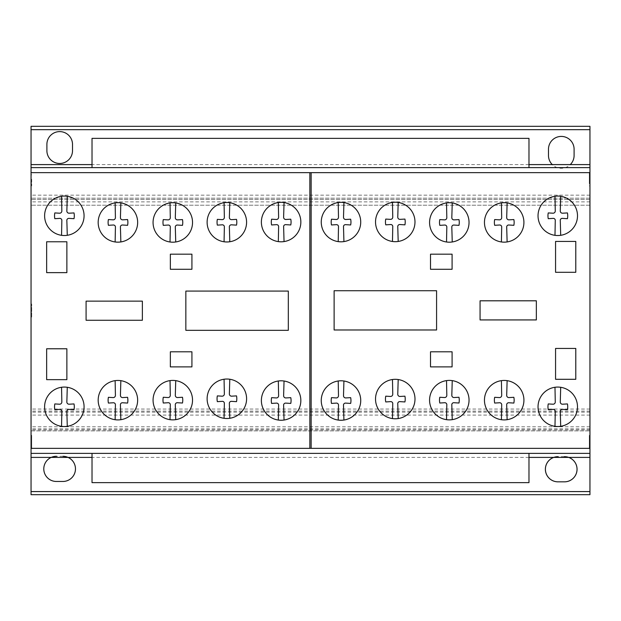 <?xml version="1.0" encoding="UTF-8"?>
<svg xmlns="http://www.w3.org/2000/svg" width="621" height="621" viewBox="0 0 621 621"><rect width="100%" height="100%" fill="white"/><g stroke="black" fill="none" stroke-linecap="round" stroke-linejoin="round"><path stroke-width="0.47" stroke-dasharray="3.1 2.33" d="M528.976 453.377L528.976 482.641L92.024 482.641L92.024 453.377L528.976 453.377L92.024 453.377M528.976 167.623L528.976 138.359L92.024 138.359L92.024 167.623L528.976 167.623L92.024 167.623M31.687 448.587L31.687 435.337L31.687 448.587L31.05 448.587L31.05 435.337L31.687 435.337M31.05 435.337L31.05 448.587M31.05 446.452L31.05 437.471L31.05 446.452L31.05 437.471L31.05 446.452L31.687 446.452L31.687 437.471L31.687 446.452M31.05 437.471L31.687 437.471M31.687 179.275L31.687 185.904L31.687 179.275M31.05 179.275L31.05 185.904L31.05 179.275M31.687 317.075L31.687 304.042L31.687 317.075M31.05 304.259L31.05 317.292L31.05 304.259M49.439 419.726A19.725 19.725 0 0 0 61.557 426.332L61.836 411.707A2.026 2.026 0 0 0 59.546 409.394L54.827 409.697A14.306 14.306 0 0 1 54.827 403.929L59.546 404.209A2.205 2.205 0 0 0 61.836 401.911L61.557 387.271A19.725 19.725 0 0 0 49.439 419.726M67.278 387.294L66.851 401.942A2.189 2.189 0 0 0 69.141 404.209L74.008 403.929A14.306 14.306 0 0 1 74.008 409.697L69.141 409.394A2.018 2.018 0 0 0 66.851 411.707L67.278 426.309A19.725 19.725 0 0 0 67.278 387.294A19.725 19.725 0 0 0 61.557 387.271M103.016 413.105A19.725 19.725 0 0 0 115.133 419.703L115.413 405.078A2.026 2.026 0 0 0 113.115 402.773L108.403 403.068A14.306 14.306 0 0 1 108.403 397.308L113.115 397.587A2.205 2.205 0 0 0 115.413 395.29L115.133 380.65A19.725 19.725 0 0 0 103.016 413.105M120.854 380.665L120.427 395.321A2.189 2.189 0 0 0 122.717 397.587L127.584 397.308A14.306 14.306 0 0 1 127.584 403.068L122.717 402.773A2.018 2.018 0 0 0 120.427 405.078L120.854 419.68A19.725 19.725 0 0 0 120.854 380.665A19.725 19.725 0 0 0 115.133 380.65M157.897 413.066A19.725 19.725 0 0 0 170.014 419.664L170.301 405.039A2.026 2.026 0 0 0 168.004 402.734L163.284 403.029A14.306 14.306 0 0 1 163.284 397.269L168.004 397.549A2.205 2.205 0 0 0 170.301 395.251L170.014 380.611A19.725 19.725 0 0 0 157.897 413.066M175.735 380.626L175.308 395.282A2.189 2.189 0 0 0 177.598 397.549L182.465 397.261A14.306 14.306 0 0 1 182.465 403.029L177.598 402.734A2.018 2.018 0 0 0 175.308 405.039L175.735 419.641A19.725 19.725 0 0 0 175.735 380.626A19.725 19.725 0 0 0 170.014 380.611M211.955 411.692A19.725 19.725 0 0 0 224.072 418.29L224.352 403.666A2.026 2.026 0 0 0 222.054 401.36L217.342 401.655A14.306 14.306 0 0 1 217.342 395.895L222.054 396.175A2.205 2.205 0 0 0 224.352 393.877L224.072 379.229A19.725 19.725 0 0 0 211.955 411.692M229.786 379.252L229.366 393.908A2.189 2.189 0 0 0 231.656 396.175L236.516 395.887A14.306 14.306 0 0 1 236.516 401.655L231.656 401.36A2.018 2.018 0 0 0 229.366 403.666L229.786 418.267A19.725 19.725 0 0 0 229.786 379.252A19.725 19.725 0 0 0 224.072 379.229M266.207 413.454A19.725 19.725 0 0 0 278.324 420.052L278.612 405.435A2.026 2.026 0 0 0 276.314 403.122L271.594 403.417A14.306 14.306 0 0 1 271.594 397.657L276.314 397.937A2.205 2.205 0 0 0 278.612 395.639L278.324 380.999A19.725 19.725 0 0 0 266.207 413.454M284.045 381.022L283.618 395.67A2.189 2.189 0 0 0 285.908 397.937L290.775 397.657A14.306 14.306 0 0 1 290.775 403.417L285.908 403.122A2.018 2.018 0 0 0 283.626 405.435L284.045 420.037A19.725 19.725 0 0 0 284.045 381.022A19.725 19.725 0 0 0 278.324 380.999M326.095 413.454A19.725 19.725 0 0 0 338.212 420.052L338.492 405.428A2.026 2.026 0 0 0 336.194 403.114L331.482 403.417A14.306 14.306 0 0 1 331.482 397.65L336.194 397.929A2.205 2.205 0 0 0 338.492 395.631L338.212 380.991A19.725 19.725 0 0 0 326.095 413.454M343.925 381.015L343.506 395.67A2.189 2.189 0 0 0 345.796 397.929L350.663 397.65A14.306 14.306 0 0 1 350.663 403.417L345.796 403.114A2.018 2.018 0 0 0 343.506 405.428L343.925 420.029A19.725 19.725 0 0 0 343.925 381.015A19.725 19.725 0 0 0 338.212 380.991M380.355 411.971A19.725 19.725 0 0 0 392.472 418.577L392.759 403.953A2.026 2.026 0 0 0 390.462 401.64L385.742 401.942A14.306 14.306 0 0 1 385.742 396.175L390.462 396.454A2.205 2.205 0 0 0 392.759 394.156L392.472 379.516A19.725 19.725 0 0 0 380.355 411.971M398.193 379.54L397.766 394.188A2.189 2.189 0 0 0 400.056 396.454L404.923 396.175A14.306 14.306 0 0 1 404.923 401.942L400.056 401.64A2.018 2.018 0 0 0 397.766 403.953L398.193 418.554A19.725 19.725 0 0 0 398.193 379.54A19.725 19.725 0 0 0 392.472 379.516M434.405 413.058A19.725 19.725 0 0 0 446.522 419.664L446.81 405.039A2.026 2.026 0 0 0 444.512 402.726L439.792 403.029A14.306 14.306 0 0 1 439.792 397.261L444.512 397.541A2.205 2.205 0 0 0 446.81 395.243L446.522 380.603A19.725 19.725 0 0 0 434.405 413.058M452.243 380.626L451.816 395.274A2.189 2.189 0 0 0 454.106 397.541L458.973 397.261A14.306 14.306 0 0 1 458.973 403.029L454.106 402.726A2.018 2.018 0 0 0 451.816 405.039L452.243 419.641A19.725 19.725 0 0 0 452.243 380.626A19.725 19.725 0 0 0 446.522 380.603M489.286 413.097A19.725 19.725 0 0 0 501.403 419.703L501.69 405.078A2.026 2.026 0 0 0 499.393 402.765L494.673 403.068A14.306 14.306 0 0 1 494.673 397.3L499.393 397.58A2.205 2.205 0 0 0 501.69 395.282L501.403 380.642A19.725 19.725 0 0 0 489.286 413.097M507.124 380.665L506.697 395.313A2.189 2.189 0 0 0 508.987 397.58L513.854 397.3A14.306 14.306 0 0 1 513.854 403.068L508.987 402.765A2.018 2.018 0 0 0 506.697 405.078L507.124 419.68A19.725 19.725 0 0 0 507.124 380.665A19.725 19.725 0 0 0 501.403 380.642M542.863 419.726A19.725 19.725 0 0 0 554.98 426.324L555.267 411.707A2.026 2.026 0 0 0 552.969 409.394L548.25 409.689A14.306 14.306 0 0 1 548.25 403.929L552.969 404.209A2.205 2.205 0 0 0 555.267 401.911L554.98 387.271A19.725 19.725 0 0 0 542.863 419.726M560.701 387.294L560.274 401.942A2.189 2.189 0 0 0 562.564 404.209L567.431 403.929A14.306 14.306 0 0 1 567.431 409.689L562.564 409.394A2.018 2.018 0 0 0 560.274 411.707L560.701 426.309A19.725 19.725 0 0 0 560.701 387.294A19.725 19.725 0 0 0 554.98 387.271M542.863 228.73A19.725 19.725 0 0 0 554.98 235.328L555.267 220.703A2.026 2.026 0 0 0 552.969 218.39L548.25 218.693A14.306 14.306 0 0 1 548.25 212.925L552.969 213.205A2.205 2.205 0 0 0 555.267 210.907L554.98 196.267A19.725 19.725 0 0 0 542.863 228.73M560.701 196.29L560.274 210.938A2.189 2.189 0 0 0 562.564 213.205L567.431 212.925A14.306 14.306 0 0 1 567.431 218.693L562.564 218.39A2.018 2.018 0 0 0 560.274 220.703L560.701 235.305A19.725 19.725 0 0 0 560.701 196.29A19.725 19.725 0 0 0 554.98 196.267M489.286 235.351A19.725 19.725 0 0 0 501.403 241.957L501.69 227.333A2.026 2.026 0 0 0 499.393 225.019L494.673 225.314A14.306 14.306 0 0 1 494.673 219.555L499.393 219.834A2.205 2.205 0 0 0 501.69 217.536L501.403 202.896A19.725 19.725 0 0 0 489.286 235.351M507.124 202.92L506.697 217.567A2.189 2.189 0 0 0 508.987 219.834L513.854 219.555A14.306 14.306 0 0 1 513.854 225.314L508.987 225.019A2.018 2.018 0 0 0 506.697 227.333L507.124 241.934A19.725 19.725 0 0 0 507.124 202.92A19.725 19.725 0 0 0 501.403 202.896M434.405 235.39A19.725 19.725 0 0 0 446.522 241.996L446.81 227.371A2.026 2.026 0 0 0 444.512 225.058L439.792 225.353A14.306 14.306 0 0 1 439.792 219.593L444.512 219.873A2.205 2.205 0 0 0 446.81 217.575L446.522 202.935A19.725 19.725 0 0 0 434.405 235.39M452.243 202.958L451.816 217.606A2.189 2.189 0 0 0 454.106 219.873L458.973 219.593A14.306 14.306 0 0 1 458.973 225.353L454.106 225.058A2.018 2.018 0 0 0 451.816 227.371L452.243 241.973A19.725 19.725 0 0 0 452.243 202.958A19.725 19.725 0 0 0 446.522 202.935M380.355 234.878A19.725 19.725 0 0 0 392.472 241.484L392.759 226.859A2.026 2.026 0 0 0 390.462 224.546L385.742 224.849A14.306 14.306 0 0 1 385.742 219.081L390.462 219.36A2.205 2.205 0 0 0 392.759 217.063L392.472 202.423A19.725 19.725 0 0 0 380.355 234.878M398.193 202.446L397.766 217.094A2.189 2.189 0 0 0 400.056 219.36L404.923 219.081A14.306 14.306 0 0 1 404.923 224.849L400.056 224.546A2.018 2.018 0 0 0 397.766 226.859L398.193 241.46A19.725 19.725 0 0 0 398.193 202.446A19.725 19.725 0 0 0 392.472 202.423M326.095 235.002A19.725 19.725 0 0 0 338.212 241.6L338.492 226.983A2.026 2.026 0 0 0 336.194 224.67L331.482 224.965A14.306 14.306 0 0 1 331.482 219.205L336.194 219.485A2.205 2.205 0 0 0 338.492 217.187L338.212 202.547A19.725 19.725 0 0 0 326.095 235.002M343.925 202.57L343.506 217.218A2.189 2.189 0 0 0 345.796 219.485L350.663 219.205A14.306 14.306 0 0 1 350.663 224.965L345.796 224.67A2.018 2.018 0 0 0 343.506 226.983L343.925 241.585A19.725 19.725 0 0 0 343.925 202.57A19.725 19.725 0 0 0 338.212 202.547M266.207 235.002A19.725 19.725 0 0 0 278.324 241.6L278.612 226.975A2.026 2.026 0 0 0 276.314 224.662L271.594 224.965A14.306 14.306 0 0 1 271.594 219.197L276.314 219.477A2.205 2.205 0 0 0 278.612 217.179L278.324 202.539A19.725 19.725 0 0 0 266.207 235.002M284.045 202.562L283.618 217.21A2.189 2.189 0 0 0 285.908 219.477L290.775 219.197A14.306 14.306 0 0 1 290.775 224.965L285.908 224.662A2.018 2.018 0 0 0 283.626 226.975L284.045 241.577A19.725 19.725 0 0 0 284.045 202.562A19.725 19.725 0 0 0 278.324 202.539M211.955 235.165A19.725 19.725 0 0 0 224.072 241.763L224.352 227.146A2.026 2.026 0 0 0 222.054 224.833L217.342 225.128A14.306 14.306 0 0 1 217.342 219.368L222.054 219.648A2.205 2.205 0 0 0 224.352 217.35L224.072 202.71A19.725 19.725 0 0 0 211.955 235.165M229.786 202.733L229.366 217.381A2.189 2.189 0 0 0 231.656 219.648L236.516 219.368A14.306 14.306 0 0 1 236.516 225.128L231.656 224.833A2.018 2.018 0 0 0 229.366 227.146L229.786 241.748A19.725 19.725 0 0 0 229.786 202.733A19.725 19.725 0 0 0 224.072 202.71M157.897 235.39A19.725 19.725 0 0 0 170.014 241.988L170.301 227.364A2.026 2.026 0 0 0 168.004 225.058L163.284 225.353A14.306 14.306 0 0 1 163.284 219.593L168.004 219.873A2.205 2.205 0 0 0 170.301 217.575L170.014 202.927A19.725 19.725 0 0 0 157.897 235.39M175.735 202.951L175.308 217.606A2.189 2.189 0 0 0 177.598 219.873L182.465 219.586A14.306 14.306 0 0 1 182.465 225.353L177.598 225.058A2.018 2.018 0 0 0 175.308 227.364L175.735 241.965A19.725 19.725 0 0 0 175.735 202.951A19.725 19.725 0 0 0 170.014 202.927M103.016 235.351A19.725 19.725 0 0 0 115.133 241.949L115.413 227.325A2.026 2.026 0 0 0 113.115 225.019L108.403 225.314A14.306 14.306 0 0 1 108.403 219.547L113.115 219.834A2.205 2.205 0 0 0 115.413 217.536L115.133 202.888A19.725 19.725 0 0 0 103.016 235.351M120.854 202.912L120.427 217.567A2.189 2.189 0 0 0 122.717 219.834L127.584 219.547A14.306 14.306 0 0 1 127.584 225.314L122.717 225.019A2.018 2.018 0 0 0 120.427 227.325L120.854 241.926A19.725 19.725 0 0 0 120.854 202.912A19.725 19.725 0 0 0 115.133 202.888M49.439 228.722A19.725 19.725 0 0 0 61.557 235.328L61.836 220.703A2.026 2.026 0 0 0 59.546 218.39L54.827 218.685A14.306 14.306 0 0 1 54.827 212.925L59.546 213.205A2.205 2.205 0 0 0 61.836 210.907L61.557 196.267A19.725 19.725 0 0 0 49.439 228.722M67.278 196.29L66.851 210.938A2.189 2.189 0 0 0 69.141 213.205L74.008 212.925A14.306 14.306 0 0 1 74.008 218.685L69.141 218.39A2.018 2.018 0 0 0 66.851 220.703L67.278 235.305A19.725 19.725 0 0 0 67.278 196.29A19.725 19.725 0 0 0 61.557 196.267M589.313 435.337L589.313 448.587L589.313 435.337L589.95 435.337L589.95 448.587L589.313 448.587M589.95 448.587L589.95 435.337M589.95 437.471L589.95 446.452L589.95 437.471L589.313 437.471L589.313 446.452L589.313 437.471M589.95 446.452L589.95 437.471L589.95 446.452L589.313 446.452M589.313 180.486L589.313 172.654L589.313 180.486M589.95 178.072L589.95 185.904L589.95 178.072M589.95 174.858L589.95 183.769L589.95 174.858M589.313 174.858L589.313 183.769L589.313 174.858M570.288 164.596A12.808 12.808 0 0 0 574.099 155.537L574.099 149.164A12.808 12.808 0 0 0 561.291 136.418A12.808 12.808 0 0 0 548.483 149.164L548.483 155.537A12.808 12.808 0 0 0 570.288 164.596M528.976 164.596L92.024 164.596M589.95 491.661L589.95 494.681L31.05 494.681L31.05 126.319L589.95 126.319L589.95 491.661L31.05 491.661M589.95 409.053L31.05 409.053M589.95 198.177L31.05 198.177L589.95 198.177M31.05 167.623L589.95 167.623L31.05 167.623L31.05 453.377L589.95 453.377L589.95 167.623L589.95 185.904L589.313 185.904M555.562 348.443L555.562 379.299L575.783 379.299L575.783 348.443L555.562 348.443M452.088 351.804L430.516 351.804L430.516 366.887L452.088 366.887L452.088 351.804M480.064 300.805L480.064 319.931L536.35 319.931L536.35 300.805L480.064 300.805M555.562 241.429L555.562 272.293L575.783 272.293L575.783 241.429L555.562 241.429M430.516 254.175L430.516 269.281L452.088 269.281L452.088 254.175L430.516 254.175M334.121 290.729L334.121 329.984L436.579 329.984L436.579 290.729L334.121 290.729M185.85 291.078L185.85 330.325L288.315 330.325L288.315 291.078L185.85 291.078M191.92 351.804L170.348 351.804L170.348 366.887L191.92 366.887L191.92 351.804M46.645 348.777L46.645 379.648L66.874 379.648L66.874 348.777L46.645 348.777M142.372 301.146L86.086 301.146L86.086 320.265L142.372 320.265L142.372 301.146M170.348 254.183L170.348 269.281L191.92 269.281L191.92 254.183L170.348 254.183M46.645 241.779L46.645 272.635L66.874 272.635L66.874 241.779L46.645 241.779M553.746 457.405A12.583 12.583 0 0 0 557.844 481.834L564.256 481.834A12.583 12.583 0 0 0 568.696 457.405L553.746 457.405M528.976 457.405L92.024 457.405M51.225 457.405A12.583 12.583 0 0 0 56.596 481.469L63 481.469A12.583 12.583 0 0 0 68.031 457.405L51.225 457.405M31.05 430.881L589.95 430.881L31.05 430.881M589.95 412.15L31.05 412.15M589.95 411.102L31.05 411.102M589.95 429.864L31.05 429.864M589.95 426.798L31.05 426.798M589.95 415.092L31.05 415.092M589.95 199.512L31.05 199.512L589.95 199.512M589.95 205.217L31.05 205.217L589.95 205.217M589.95 201.872L31.05 201.872M589.95 195.157L31.05 195.157M564.256 456.676L557.844 456.676M63 456.303L56.596 456.303M31.05 183.769L31.05 174.788L31.05 183.769L31.687 183.769M31.687 172.654L31.05 172.654L31.05 185.904L31.687 185.904M31.05 317.292L31.05 304.042L31.05 317.292L31.687 317.292M31.05 448.346L31.05 453.377M589.95 183.769L589.95 174.788L589.95 183.769L589.313 183.769M589.95 448.346L589.95 453.377M589.95 428.863L31.05 428.863M589.95 129.68L31.05 129.68M31.05 174.788L31.687 174.788M31.05 304.042L31.687 304.042M589.95 174.788L589.313 174.788M589.95 172.654L589.313 172.654"/><path stroke-width="0.93" d="M528.976 453.377L528.976 482.641L92.024 482.641L92.024 453.377M528.976 167.623L528.976 138.359L92.024 138.359L92.024 167.623M61.557 387.271A19.725 19.725 0 0 1 77.268 421.706A19.725 19.725 0 0 1 45.861 399.901A19.725 19.725 0 0 1 61.557 387.271L61.836 401.911A2.205 2.205 0 0 1 59.546 404.209L54.827 403.929A14.306 14.306 0 0 0 54.827 409.697L59.546 409.394A2.026 2.026 0 0 1 61.836 411.707L61.557 426.332A19.725 19.725 0 0 0 67.278 426.309L66.851 411.707A2.018 2.018 0 0 1 69.141 409.394L74.008 409.697A14.306 14.306 0 0 0 74.008 403.929L69.141 404.209A2.189 2.189 0 0 1 66.851 401.942L67.278 387.294M115.133 380.65A19.725 19.725 0 0 1 130.845 415.076A19.725 19.725 0 0 1 99.43 393.279A19.725 19.725 0 0 1 115.133 380.65L115.413 395.29A2.205 2.205 0 0 1 113.115 397.587L108.403 397.308A14.306 14.306 0 0 0 108.403 403.068L113.115 402.773A2.026 2.026 0 0 1 115.413 405.078L115.133 419.703A19.725 19.725 0 0 0 120.854 419.68L120.427 405.078A2.018 2.018 0 0 1 122.717 402.773L127.584 403.068A14.306 14.306 0 0 0 127.584 397.308L122.717 397.587A2.189 2.189 0 0 1 120.427 395.321L120.854 380.665M170.014 380.611A19.725 19.725 0 0 1 185.726 415.038A19.725 19.725 0 0 1 154.319 393.24A19.725 19.725 0 0 1 170.014 380.611L170.301 395.251A2.205 2.205 0 0 1 168.004 397.549L163.284 397.269A14.306 14.306 0 0 0 163.284 403.029L168.004 402.734A2.026 2.026 0 0 1 170.301 405.039L170.014 419.664A19.725 19.725 0 0 0 175.735 419.641L175.308 405.039A2.018 2.018 0 0 1 177.598 402.734L182.465 403.029A14.306 14.306 0 0 0 182.465 397.261L177.598 397.549A2.189 2.189 0 0 1 175.308 395.282L175.735 380.626M224.072 379.229A19.725 19.725 0 0 1 239.784 413.664A19.725 19.725 0 0 1 208.369 391.867A19.725 19.725 0 0 1 224.072 379.229L224.352 393.877A2.205 2.205 0 0 1 222.054 396.175L217.342 395.895A14.306 14.306 0 0 0 217.342 401.655L222.054 401.36A2.026 2.026 0 0 1 224.352 403.666L224.072 418.29A19.725 19.725 0 0 0 229.786 418.267L229.366 403.666A2.018 2.018 0 0 1 231.656 401.36L236.516 401.655A14.306 14.306 0 0 0 236.516 395.887L231.656 396.175A2.189 2.189 0 0 1 229.366 393.908L229.786 379.252M278.324 380.999A19.725 19.725 0 0 1 294.036 415.426A19.725 19.725 0 0 1 262.629 393.629A19.725 19.725 0 0 1 278.324 380.999L278.612 395.639A2.205 2.205 0 0 1 276.314 397.937L271.594 397.657A14.306 14.306 0 0 0 271.594 403.417L276.314 403.122A2.026 2.026 0 0 1 278.612 405.435L278.324 420.052A19.725 19.725 0 0 0 284.045 420.037L283.626 405.435A2.018 2.018 0 0 1 285.908 403.122L290.775 403.417A14.306 14.306 0 0 0 290.775 397.657L285.908 397.937A2.189 2.189 0 0 1 283.618 395.67L284.045 381.022M338.212 380.991A19.725 19.725 0 0 1 353.923 415.426A19.725 19.725 0 0 1 322.509 393.621A19.725 19.725 0 0 1 338.212 380.991L338.492 395.631A2.205 2.205 0 0 1 336.194 397.929L331.482 397.65A14.306 14.306 0 0 0 331.482 403.417L336.194 403.114A2.026 2.026 0 0 1 338.492 405.428L338.212 420.052A19.725 19.725 0 0 0 343.925 420.029L343.506 405.428A2.018 2.018 0 0 1 345.796 403.114L350.663 403.417A14.306 14.306 0 0 0 350.663 397.65L345.796 397.929A2.189 2.189 0 0 1 343.506 395.67L343.925 381.015M392.472 379.516A19.725 19.725 0 0 1 408.183 413.951A19.725 19.725 0 0 1 376.776 392.146A19.725 19.725 0 0 1 392.472 379.516L392.759 394.156A2.205 2.205 0 0 1 390.462 396.454L385.742 396.175A14.306 14.306 0 0 0 385.742 401.942L390.462 401.64A2.026 2.026 0 0 1 392.759 403.953L392.472 418.577A19.725 19.725 0 0 0 398.193 418.554L397.766 403.953A2.018 2.018 0 0 1 400.056 401.64L404.923 401.942A14.306 14.306 0 0 0 404.923 396.175L400.056 396.454A2.189 2.189 0 0 1 397.766 394.188L398.193 379.54M446.522 380.603A19.725 19.725 0 0 1 462.234 415.038A19.725 19.725 0 0 1 430.827 393.233A19.725 19.725 0 0 1 446.522 380.603L446.81 395.243A2.205 2.205 0 0 1 444.512 397.541L439.792 397.261A14.306 14.306 0 0 0 439.792 403.029L444.512 402.726A2.026 2.026 0 0 1 446.81 405.039L446.522 419.664A19.725 19.725 0 0 0 452.243 419.641L451.816 405.039A2.018 2.018 0 0 1 454.106 402.726L458.973 403.029A14.306 14.306 0 0 0 458.973 397.261L454.106 397.541A2.189 2.189 0 0 1 451.816 395.274L452.243 380.626M501.403 380.642A19.725 19.725 0 0 1 517.114 415.076A19.725 19.725 0 0 1 485.707 393.272A19.725 19.725 0 0 1 501.403 380.642L501.69 395.282A2.205 2.205 0 0 1 499.393 397.58L494.673 397.3A14.306 14.306 0 0 0 494.673 403.068L499.393 402.765A2.026 2.026 0 0 1 501.69 405.078L501.403 419.703A19.725 19.725 0 0 0 507.124 419.68L506.697 405.078A2.018 2.018 0 0 1 508.987 402.765L513.854 403.068A14.306 14.306 0 0 0 513.854 397.3L508.987 397.58A2.189 2.189 0 0 1 506.697 395.313L507.124 380.665M554.98 387.271A19.725 19.725 0 0 1 570.691 421.698A19.725 19.725 0 0 1 539.284 399.901A19.725 19.725 0 0 1 554.98 387.271L555.267 401.911A2.205 2.205 0 0 1 552.969 404.209L548.25 403.929A14.306 14.306 0 0 0 548.25 409.689L552.969 409.394A2.026 2.026 0 0 1 555.267 411.707L554.98 426.324A19.725 19.725 0 0 0 560.701 426.309L560.274 411.707A2.018 2.018 0 0 1 562.564 409.394L567.431 409.689A14.306 14.306 0 0 0 567.431 403.929L562.564 404.209A2.189 2.189 0 0 1 560.274 401.942L560.701 387.294M554.98 196.267A19.725 19.725 0 0 1 570.691 230.701A19.725 19.725 0 0 1 539.284 208.897A19.725 19.725 0 0 1 554.98 196.267L555.267 210.907A2.205 2.205 0 0 1 552.969 213.205L548.25 212.925A14.306 14.306 0 0 0 548.25 218.693L552.969 218.39A2.026 2.026 0 0 1 555.267 220.703L554.98 235.328A19.725 19.725 0 0 0 560.701 235.305L560.274 220.703A2.018 2.018 0 0 1 562.564 218.39L567.431 218.693A14.306 14.306 0 0 0 567.431 212.925L562.564 213.205A2.189 2.189 0 0 1 560.274 210.938L560.701 196.29M501.403 202.896A19.725 19.725 0 0 1 517.114 237.323A19.725 19.725 0 0 1 485.707 215.526A19.725 19.725 0 0 1 501.403 202.896L501.69 217.536A2.205 2.205 0 0 1 499.393 219.834L494.673 219.555A14.306 14.306 0 0 0 494.673 225.314L499.393 225.019A2.026 2.026 0 0 1 501.69 227.333L501.403 241.957A19.725 19.725 0 0 0 507.124 241.934L506.697 227.333A2.018 2.018 0 0 1 508.987 225.019L513.854 225.314A14.306 14.306 0 0 0 513.854 219.555L508.987 219.834A2.189 2.189 0 0 1 506.697 217.567L507.124 202.92M446.522 202.935A19.725 19.725 0 0 1 462.234 237.362A19.725 19.725 0 0 1 430.827 215.565A19.725 19.725 0 0 1 446.522 202.935L446.81 217.575A2.205 2.205 0 0 1 444.512 219.873L439.792 219.593A14.306 14.306 0 0 0 439.792 225.353L444.512 225.058A2.026 2.026 0 0 1 446.81 227.371L446.522 241.996A19.725 19.725 0 0 0 452.243 241.973L451.816 227.371A2.018 2.018 0 0 1 454.106 225.058L458.973 225.353A14.306 14.306 0 0 0 458.973 219.593L454.106 219.873A2.189 2.189 0 0 1 451.816 217.606L452.243 202.958M392.472 202.423A19.725 19.725 0 0 1 408.183 236.849A19.725 19.725 0 0 1 376.776 215.052A19.725 19.725 0 0 1 392.472 202.423L392.759 217.063A2.205 2.205 0 0 1 390.462 219.36L385.742 219.081A14.306 14.306 0 0 0 385.742 224.849L390.462 224.546A2.026 2.026 0 0 1 392.759 226.859L392.472 241.484A19.725 19.725 0 0 0 398.193 241.46L397.766 226.859A2.018 2.018 0 0 1 400.056 224.546L404.923 224.849A14.306 14.306 0 0 0 404.923 219.081L400.056 219.36A2.189 2.189 0 0 1 397.766 217.094L398.193 202.446M338.212 202.547A19.725 19.725 0 0 1 353.923 236.974A19.725 19.725 0 0 1 322.509 215.176A19.725 19.725 0 0 1 338.212 202.547L338.492 217.187A2.205 2.205 0 0 1 336.194 219.485L331.482 219.205A14.306 14.306 0 0 0 331.482 224.965L336.194 224.67A2.026 2.026 0 0 1 338.492 226.983L338.212 241.6A19.725 19.725 0 0 0 343.925 241.585L343.506 226.983A2.018 2.018 0 0 1 345.796 224.67L350.663 224.965A14.306 14.306 0 0 0 350.663 219.205L345.796 219.485A2.189 2.189 0 0 1 343.506 217.218L343.925 202.57M278.324 202.539A19.725 19.725 0 0 1 294.036 236.974A19.725 19.725 0 0 1 262.629 215.169A19.725 19.725 0 0 1 278.324 202.539L278.612 217.179A2.205 2.205 0 0 1 276.314 219.477L271.594 219.197A14.306 14.306 0 0 0 271.594 224.965L276.314 224.662A2.026 2.026 0 0 1 278.612 226.975L278.324 241.6A19.725 19.725 0 0 0 284.045 241.577L283.626 226.975A2.018 2.018 0 0 1 285.908 224.662L290.775 224.965A14.306 14.306 0 0 0 290.775 219.197L285.908 219.477A2.189 2.189 0 0 1 283.618 217.21L284.045 202.562M224.072 202.71A19.725 19.725 0 0 1 239.784 237.137A19.725 19.725 0 0 1 208.369 215.34A19.725 19.725 0 0 1 224.072 202.71L224.352 217.35A2.205 2.205 0 0 1 222.054 219.648L217.342 219.368A14.306 14.306 0 0 0 217.342 225.128L222.054 224.833A2.026 2.026 0 0 1 224.352 227.146L224.072 241.763A19.725 19.725 0 0 0 229.786 241.748L229.366 227.146A2.018 2.018 0 0 1 231.656 224.833L236.516 225.128A14.306 14.306 0 0 0 236.516 219.368L231.656 219.648A2.189 2.189 0 0 1 229.366 217.381L229.786 202.733M170.014 202.927A19.725 19.725 0 0 1 185.726 237.362A19.725 19.725 0 0 1 154.319 215.557A19.725 19.725 0 0 1 170.014 202.927L170.301 217.575A2.205 2.205 0 0 1 168.004 219.873L163.284 219.593A14.306 14.306 0 0 0 163.284 225.353L168.004 225.058A2.026 2.026 0 0 1 170.301 227.364L170.014 241.988A19.725 19.725 0 0 0 175.735 241.965L175.308 227.364A2.018 2.018 0 0 1 177.598 225.058L182.465 225.353A14.306 14.306 0 0 0 182.465 219.586L177.598 219.873A2.189 2.189 0 0 1 175.308 217.606L175.735 202.951M115.133 202.888A19.725 19.725 0 0 1 130.845 237.323A19.725 19.725 0 0 1 99.43 215.518A19.725 19.725 0 0 1 115.133 202.888L115.413 217.536A2.205 2.205 0 0 1 113.115 219.834L108.403 219.547A14.306 14.306 0 0 0 108.403 225.314L113.115 225.019A2.026 2.026 0 0 1 115.413 227.325L115.133 241.949A19.725 19.725 0 0 0 120.854 241.926L120.427 227.325A2.018 2.018 0 0 1 122.717 225.019L127.584 225.314A14.306 14.306 0 0 0 127.584 219.547L122.717 219.834A2.189 2.189 0 0 1 120.427 217.567L120.854 202.912M61.557 196.267A19.725 19.725 0 0 1 77.268 230.694A19.725 19.725 0 0 1 45.861 208.897A19.725 19.725 0 0 1 61.557 196.267L61.836 210.907A2.205 2.205 0 0 1 59.546 213.205L54.827 212.925A14.306 14.306 0 0 0 54.827 218.685L59.546 218.39A2.026 2.026 0 0 1 61.836 220.703L61.557 235.328A19.725 19.725 0 0 0 67.278 235.305L66.851 220.703A2.018 2.018 0 0 1 69.141 218.39L74.008 218.685A14.306 14.306 0 0 0 74.008 212.925L69.141 213.205A2.189 2.189 0 0 1 66.851 210.938L67.278 196.29M552.294 164.596L570.288 164.596L552.294 164.596A12.808 12.808 0 0 1 548.483 155.537L548.483 149.164A12.808 12.808 0 0 1 561.291 136.418A12.808 12.808 0 0 1 574.099 149.164L574.099 155.537A12.808 12.808 0 0 1 570.288 164.596A12.808 12.808 0 0 0 574.099 155.537L574.099 149.164A12.808 12.808 0 0 0 561.291 136.418A12.808 12.808 0 0 0 548.483 149.164L548.483 155.537A12.808 12.808 0 0 0 552.294 164.596L528.976 164.596M92.024 457.405L68.031 457.405A12.583 12.583 0 0 1 63 481.469L56.596 481.469A12.583 12.583 0 0 1 51.225 457.405L31.05 457.405L31.05 494.681L589.95 494.681L589.95 164.596L570.288 164.596M589.95 164.596L589.95 129.68L31.05 129.68L31.05 457.405M92.024 164.596L31.05 164.596M589.95 129.68L589.95 126.319L31.05 126.319L31.05 129.68M555.562 379.299L555.562 348.443L575.783 348.443L575.783 379.299L555.562 379.299M430.516 351.804L452.088 351.804L452.088 366.887L430.516 366.887L430.516 351.804M480.064 319.931L480.064 300.805L536.35 300.805L536.35 319.931L480.064 319.931M555.562 272.293L555.562 241.429L575.783 241.429L575.783 272.293L555.562 272.293M430.516 269.281L430.516 254.175L452.088 254.175L452.088 269.281L430.516 269.281M334.121 329.984L334.121 290.729L436.579 290.729L436.579 329.984L334.121 329.984M185.85 330.325L185.85 291.078L288.315 291.078L288.315 330.325L185.85 330.325M170.348 351.804L191.92 351.804L191.92 366.887L170.348 366.887L170.348 351.804M46.645 379.648L46.645 348.777L66.874 348.777L66.874 379.648L46.645 379.648M86.086 301.146L142.372 301.146L142.372 320.265L86.086 320.265L86.086 301.146M170.348 269.281L170.348 254.183L191.92 254.183L191.92 269.281L170.348 269.281M46.645 272.635L46.645 241.779L66.874 241.779L66.874 272.635L46.645 272.635M589.95 457.405L568.696 457.405A12.583 12.583 0 0 1 564.256 481.834L557.844 481.834A12.583 12.583 0 0 1 553.746 457.405L528.976 457.405M568.696 457.405L553.746 457.405M589.95 491.576L31.05 491.576M68.031 457.405L51.225 457.405M589.95 185.904L589.95 172.654L31.05 172.654L31.05 185.904M589.95 448.346L31.05 448.346M589.95 453.377L31.05 453.377M589.95 167.623L31.05 167.623M311.144 448.346L311.144 172.654M309.848 448.346L309.848 172.654M46.893 150.724A12.808 12.808 0 0 0 59.701 163.47A12.808 12.808 0 0 0 72.51 150.724L72.51 144.344A12.808 12.808 0 0 0 59.701 131.605A12.808 12.808 0 0 0 46.893 144.351L46.893 150.724M557.844 456.676A12.583 12.583 0 0 0 545.378 469.259A12.583 12.583 0 0 0 557.844 481.834L564.256 481.834A12.583 12.583 0 0 0 577.056 469.259A12.583 12.583 0 0 0 564.256 456.676M56.596 456.303A12.583 12.583 0 0 0 43.788 468.886A12.583 12.583 0 0 0 56.596 481.469L63 481.469A12.583 12.583 0 0 0 75.475 468.886A12.583 12.583 0 0 0 63 456.303M589.95 494.681L31.05 494.681M589.95 126.319L31.05 126.319"/></g></svg>
